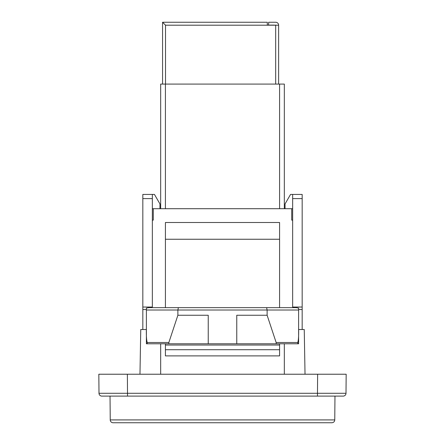 <?xml version="1.0" encoding="UTF-8"?>
<svg xmlns="http://www.w3.org/2000/svg" width="445" height="445" viewBox="0 0 445 445"><rect width="100%" height="100%" fill="white"/><g stroke="black" fill="none" stroke-linecap="round" stroke-linejoin="round"><path stroke-width="0.67" d="M329.522 374.234L317.63 374.234L317.469 393.285L98.996 393.285A2.854 2.854 0 0 0 101.849 396.111L343.151 396.111A2.854 2.854 0 0 0 346.004 393.285L346.171 374.234L115.478 374.234M274.348 25.198L275.678 25.104M165.518 84.083L165.518 25.198L162.57 22.25L267.306 22.25L267.306 25.198L278.626 25.198A2.948 2.948 0 0 0 275.678 22.25L268.641 22.25L268.641 25.104M274.348 25.104L267.306 25.104M268.641 22.25L275.678 22.25M266.611 307.64L178.389 307.64L177.878 310.02L177.878 315.249L168.855 342.505L147.239 342.505C146.488 340.191 146.21 335.474 146.394 328.354L146.394 310.02L298.606 310.02L298.606 328.354C298.795 335.58 298.517 340.297 297.761 342.505L276.145 342.505L267.122 315.249L267.122 310.02L266.611 307.64L296.164 307.64L298.606 308.107L298.606 310.02M162.57 22.25L162.57 84.083M278.626 84.083L278.626 25.198M178.389 307.64L148.836 307.64L146.394 308.107L146.394 310.02M146.394 328.354L146.394 343.79L147.15 343.79L147.239 342.505M146.427 343.79L168.794 343.79L168.855 342.505M267.122 315.249L236.768 315.249L236.768 343.79L168.794 343.79M177.878 315.249L208.232 315.249L208.232 343.79M276.145 342.505L276.206 343.79L236.768 343.79M276.206 343.79L298.606 343.79L298.606 328.354M297.761 342.505L297.85 343.79L298.606 343.79M165.423 349.714L165.423 345.031L279.577 345.031L279.577 355.889L165.423 355.889L165.423 349.714L279.577 349.714M279.577 343.79L279.577 345.031M165.423 345.031L165.423 343.79M165.423 307.64L165.423 222.5L279.577 222.5L279.577 307.64M334.968 396.111L334.762 419.919L110.238 419.919L110.032 396.111M165.423 208.705L165.423 84.083L160.667 84.083L160.667 208.705M165.423 84.083L279.577 84.083L279.577 208.705M284.333 84.083L284.333 208.705L284.333 84.083L279.577 84.083M152.34 194.437L142.828 194.437L142.828 198.604L152.34 198.604L152.34 194.437L154.46 194.437L159.95 203.949L159.95 208.705L152.34 208.705M284.333 374.234L284.333 343.79M160.667 343.79L160.667 374.234M135.603 374.234L139.975 374.234L140.754 329.522L146.394 329.522M142.828 198.604L142.828 307.039L152.34 307.039L152.34 307.64L152.34 220.125L153.291 220.125L153.291 208.705L291.709 208.705L291.709 220.125L292.66 220.125L292.66 307.64L292.66 307.039L302.172 307.039L302.172 194.437L290.541 194.437L285.05 203.949L285.05 208.705L292.66 208.705M298.606 329.522L304.247 329.522L305.025 374.234M110.238 419.919A2.854 2.854 0 0 0 113.091 422.75L331.909 422.75C333.644 422.566 334.596 421.626 334.762 419.919M127.531 396.111L127.37 374.234L98.829 374.234L98.996 393.285L98.829 374.234M142.828 307.039L142.828 309.542L146.394 309.542L142.828 309.542L142.828 329.522M152.34 198.604L152.34 220.125M302.172 307.039L302.172 309.542L298.606 309.542L302.172 309.542L302.172 329.522M302.172 194.437L292.66 194.437L292.66 220.125M165.518 25.198L267.306 25.198M275.678 84.083L275.678 25.198M165.423 239.249L279.577 239.249M343.151 396.111A2.854 2.854 0 0 0 346.004 393.285L317.469 393.285L317.469 396.111M292.66 198.604L302.172 198.604"/></g></svg>
